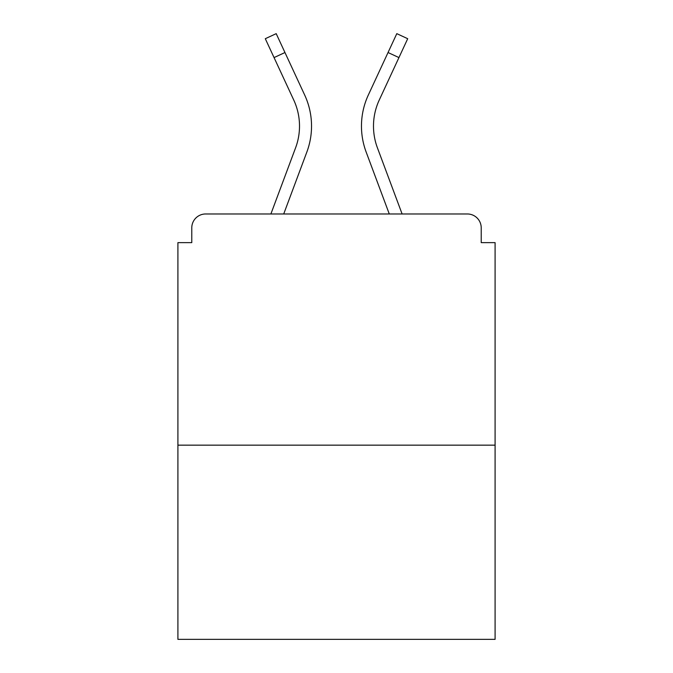 <?xml version="1.0" encoding="UTF-8"?>
<svg xmlns="http://www.w3.org/2000/svg" width="673" height="673" viewBox="0 0 673 673"><rect width="100%" height="100%" fill="white"/><g stroke="black" fill="none" stroke-linecap="round" stroke-linejoin="round"><path stroke-width="1.01" d="M481.22 242.642L481.22 227.844L481.22 242.642L495.092 242.642L495.092 639.35L177.908 639.35L177.908 242.642L191.78 242.642L191.78 227.844L191.78 242.642M495.092 445.156L177.908 445.156M481.22 227.844A13.872 13.872 0 0 0 467.348 213.972L205.652 213.972A13.872 13.872 0 0 0 191.78 227.844M467.348 213.972L408.629 213.972M264.371 213.972L205.652 213.972M283.72 213.972L306.863 151.997A73.98 73.98 0 0 0 304.659 94.986L284.957 52.528L274.054 57.584L265.297 38.706L276.199 33.65L284.957 52.528M274.054 57.584L293.756 100.05A61.958 61.958 0 0 1 295.598 147.791L270.891 213.972M389.28 213.972L366.137 151.997A73.98 73.98 0 0 1 368.341 94.986L396.801 33.65L407.703 38.706L379.244 100.05A61.958 61.958 0 0 0 377.402 147.791L402.109 213.972M379.244 100.05A61.958 61.958 0 0 0 373.49 126.12A61.958 61.958 0 0 1 379.244 100.05A61.958 61.958 0 0 0 373.49 126.12A61.958 61.958 0 0 1 379.244 100.05A61.958 61.958 0 0 0 373.49 126.12A61.958 61.958 0 0 1 379.244 100.05A61.958 61.958 0 0 0 373.49 126.12A61.958 61.958 0 0 1 379.244 100.05A61.958 61.958 0 0 0 373.49 126.12A61.958 61.958 0 0 1 379.244 100.05A61.958 61.958 0 0 0 373.49 126.12A61.958 61.958 0 0 1 379.244 100.05A61.958 61.958 0 0 0 373.49 126.12A61.958 61.958 0 0 1 379.244 100.05A61.958 61.958 0 0 0 377.402 147.791A61.958 61.958 0 0 1 373.49 126.12A61.958 61.958 0 0 0 377.402 147.791A61.958 61.958 0 0 1 373.49 126.12A61.958 61.958 0 0 0 377.402 147.791A61.958 61.958 0 0 1 373.49 126.12A61.958 61.958 0 0 0 377.402 147.791A61.958 61.958 0 0 1 373.49 126.12A61.958 61.958 0 0 0 377.402 147.791A61.958 61.958 0 0 1 373.49 126.12A61.958 61.958 0 0 0 377.402 147.791A61.958 61.958 0 0 1 373.49 126.12A61.958 61.958 0 0 0 377.402 147.791A61.958 61.958 0 0 1 373.49 126.12A61.958 61.958 0 0 0 377.402 147.791M299.51 126.12A61.958 61.958 0 0 1 295.598 147.791A61.958 61.958 0 0 0 299.51 126.12A61.958 61.958 0 0 1 295.598 147.791A61.958 61.958 0 0 0 293.756 100.05A61.958 61.958 0 0 1 299.51 126.12A61.958 61.958 0 0 0 293.756 100.05A61.958 61.958 0 0 1 299.51 126.12M398.946 57.584L388.043 52.528"/></g></svg>
